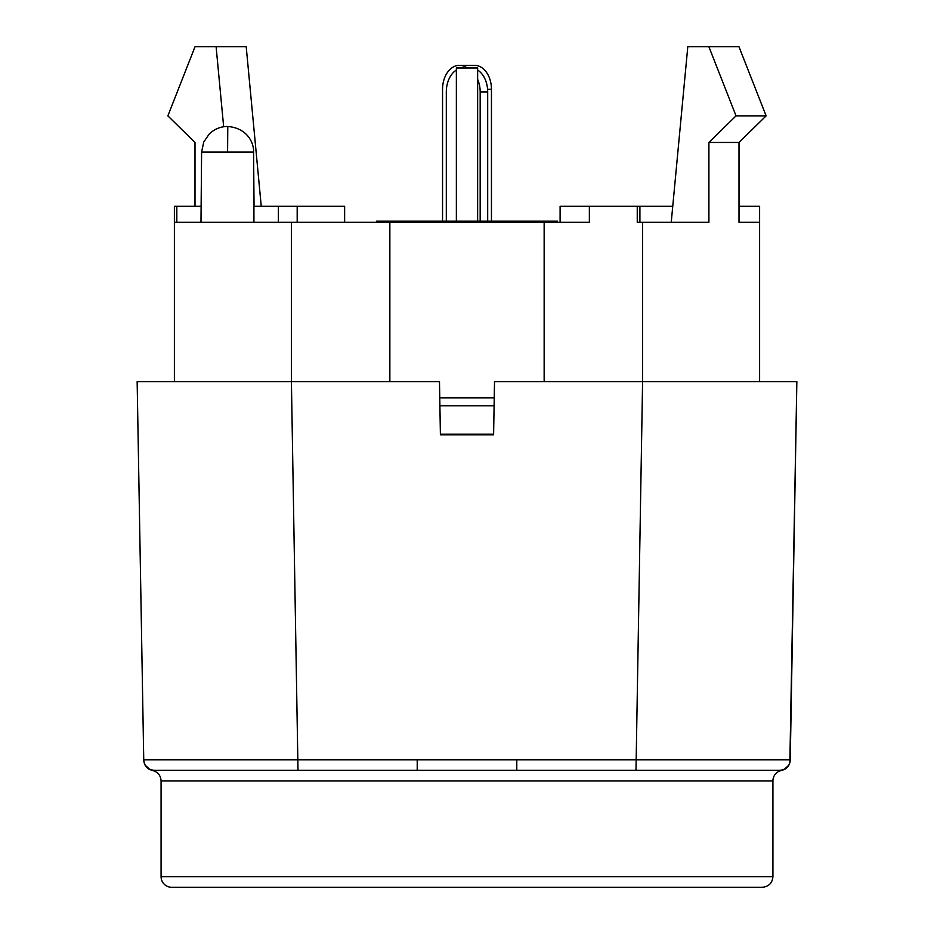 <?xml version="1.0" encoding="UTF-8"?>
<svg xmlns="http://www.w3.org/2000/svg" width="934" height="934" viewBox="0 0 934 934"><rect width="100%" height="100%" fill="white"/><g stroke="black" fill="none" stroke-linecap="round" stroke-linejoin="round"><path stroke-width="1.4" d="M152.499 770.41L151.612 770.246C146.766 768.624 144.14 765.261 143.754 760.159M192.206 770.258L154.379 770.258C151.775 770.445 151.775 770.445 154.379 770.258L635.996 770.258L516.782 770.258L516.782 759.797L143.743 759.797L137.146 381.609L143.743 759.797A10.636 10.636 0 0 0 144.151 762.518L143.743 759.797A10.636 10.636 0 0 0 154.379 770.258A10.636 10.636 0 0 1 143.754 759.937M171.728 887.3L762.272 887.3L171.728 887.3A10.636 10.636 0 0 1 161.08 876.664L161.08 780.894L772.92 780.894A10.636 10.636 0 0 1 781.583 770.433L782.388 770.246C787.234 768.624 789.86 765.261 790.246 760.159M741.794 770.258L779.621 770.258A10.636 10.636 0 0 0 790.257 759.797L790.257 759.797A10.636 10.636 0 0 0 790.257 759.797L516.782 759.797M417.218 759.797L417.218 770.258L298.004 770.258L291.408 381.609L439.482 381.609L440.404 434.228L493.596 434.228L494.53 381.609L493.596 434.8L440.404 434.8L439.47 381.609M494.53 381.609L642.592 381.609L635.996 770.258L779.621 770.258A10.636 10.636 0 0 0 784.712 768.951M787.49 766.779A10.636 10.636 0 0 0 789.849 762.518A10.636 10.636 0 0 1 787.49 766.779A10.636 10.636 0 0 0 788.413 765.6L784.7 768.939M176.806 222.269L176.806 206.309L174.389 206.309L174.389 222.269L291.431 222.269L291.431 381.609L137.146 381.609M779.621 770.258C783.311 770.235 783.311 770.235 779.621 770.258A10.636 10.636 0 0 0 790.257 759.797L796.854 381.609L642.592 381.609L642.569 222.269L708.906 222.269L708.906 142.47L739.004 142.47L739.004 222.269L759.611 222.269L759.611 206.309L739.004 206.309M146.521 766.779A10.636 10.636 0 0 1 144.151 762.518M153.666 770.246L154.379 770.258C150.689 770.235 150.689 770.235 154.379 770.258A10.636 10.636 0 0 1 145.587 765.6L149.3 768.939M796.854 381.609L789.849 762.518M494.098 405.811L439.902 405.811M759.611 381.609L759.611 222.269L739.004 222.269M223.658 126.779L216.104 46.7L195.043 46.7L167.863 115.863L194.996 142.47L194.996 206.309M174.389 222.269L174.389 381.609L174.389 222.269M291.431 222.269L389.852 222.269L389.852 381.609M389.852 222.269L589.366 222.269L589.366 206.309L637.245 206.309L637.245 222.269L642.569 222.269M544.148 381.609L544.148 222.269M637.245 222.269L639.907 222.269L639.907 206.309L672.749 206.309M589.366 206.309L560.108 206.309L560.108 222.269L589.366 222.269M344.634 222.269L344.634 206.309L297.187 206.309L297.187 222.269M439.762 397.837L494.238 397.837M708.906 142.47L736.039 115.863L708.871 46.7L738.957 46.7L766.137 115.863L739.004 142.47M278.379 222.269L278.379 206.309L253.92 206.309L253.92 222.269M278.379 206.309L297.187 206.309M176.806 206.309L201.125 206.309M637.245 206.309L639.907 206.309M376.554 222.269L376.554 221.206L428.426 221.206L428.426 222.269M557.446 222.269L557.446 221.206L505.574 221.206L505.574 222.269M428.426 221.206L505.574 221.206M216.104 46.7L246.202 46.7L261.251 206.309M736.039 115.863L766.137 115.863M708.871 46.7L687.798 46.7L671.242 222.269M253.581 152.079C254.048 142.774 247.031 127.946 227.779 126.499L227.592 152.079L253.581 152.079L254.048 206.309M477.636 221.206L477.636 67.984L456.364 67.984L456.364 221.206M480.169 221.206L480.169 91.917L487.688 91.917L487.688 221.206M467.233 67.984A23.945 16.929 90 0 0 459.481 65.322A23.945 16.929 90 0 0 442.553 89.267L442.553 221.206M487.688 91.917A23.945 16.929 -90 0 0 477.636 70.05M480.169 91.917A23.945 16.929 -90 0 0 477.636 79.343M456.364 70.05A23.945 16.929 -90 0 0 446.312 91.917L446.312 221.206M459.481 65.322L474.519 65.322A23.945 16.929 90 0 1 491.447 89.267L487.583 89.267M491.447 221.206L491.447 89.267M417.218 770.258L516.782 770.258M772.92 780.894L772.92 876.664L161.08 876.664M154.379 770.258A10.636 10.636 0 0 1 143.743 759.797M200.985 222.269L201.604 152.079L227.592 152.079M411.135 221.206L411.135 222.269M522.865 222.269L522.865 221.206M484.291 222.269L484.291 221.206M449.709 222.269L449.709 221.206M152.417 770.433C157.811 771.858 160.695 775.337 161.08 780.894M772.92 876.664C772.348 883.062 768.799 886.611 762.272 887.3M227.592 126.499L227.406 126.499C220.681 126.487 214.633 128.974 209.251 133.971L203.717 142.073L201.604 152.079"/></g></svg>
